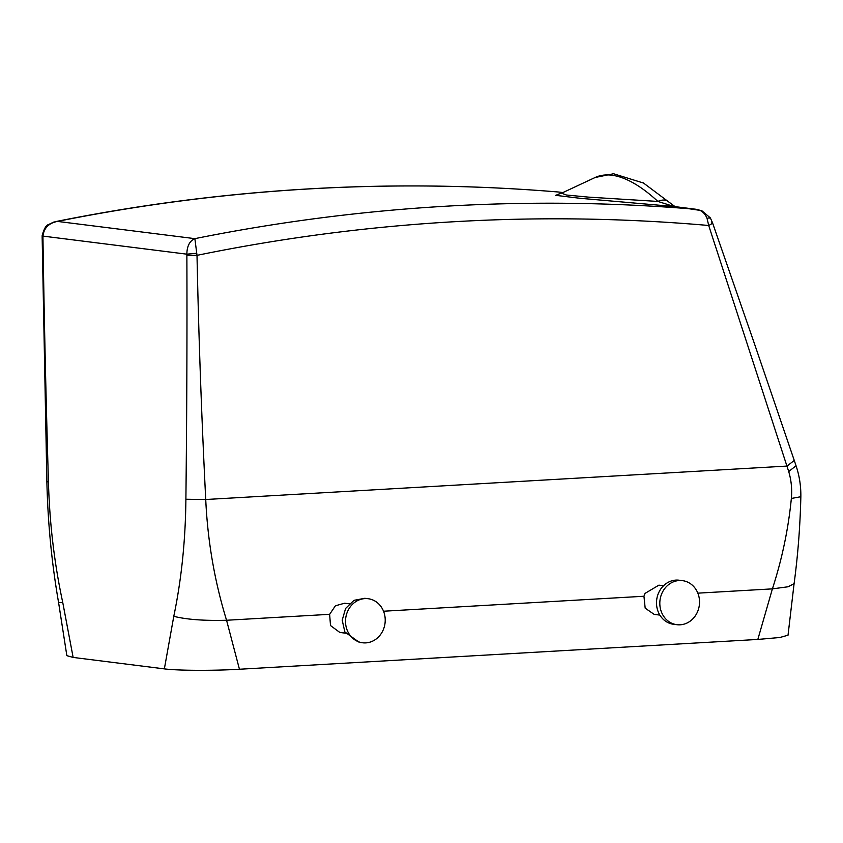 <?xml version="1.0" encoding="UTF-8"?>
<svg xmlns="http://www.w3.org/2000/svg" width="843" height="843" viewBox="0 0 843 843"><rect width="100%" height="100%" fill="white"/><g stroke="black" fill="none" stroke-linecap="round" stroke-linejoin="round"><path stroke-width="1.26" d="M676.908 624.695L673.599 624.284A22.203 19.821 -82.8 0 1 658.72 592.64A22.203 19.821 -82.8 0 1 679.131 580.216L682.44 580.637A22.203 19.821 -82.8 0 1 697.319 612.281A22.203 19.821 -82.8 0 1 676.908 624.695A22.203 19.821 -82.8 0 1 662.029 593.05A22.203 19.821 -82.8 0 1 682.44 580.637M659.869 615.095L654.157 614.378L645.18 608.161L643.947 596.254L645.043 593.388L658.91 585.147L663.557 585.727M349.244 603.799L344.608 603.219L335.419 605.78L329.634 614.326L330.509 625.548L339.845 632.461L345.556 633.177M196.788 253.248L186.84 254.175C186.998 246.061 189.675 240.887 194.87 238.653L197.009 255.345C198.653 335.725 201.561 417.106 205.734 499.509C207.641 541.058 214.586 581.312 226.567 620.258L239.444 669.247C213.089 670.828 177.43 670.638 164.364 668.878L73.141 657.424L66.85 655.664L58.61 602.682L62.73 602.376L73.141 657.424M164.364 668.878L173.784 616.317C181.456 579.468 185.492 540.447 185.892 499.246C186.83 416.916 187.167 335.567 186.872 255.208L186.84 254.175L42.972 236.103C43.868 228.084 48.694 223.184 57.429 221.403L194.87 238.653A2220.367 1981.745 -82.8 0 1 400.53 209.433A2220.367 1981.745 -82.8 0 1 696.149 209.296C701.292 210.002 704.938 213.068 707.087 218.506L708.7 225.481L788.711 471.553C791.314 480.289 792.199 489.256 791.356 498.455C788.342 529.056 782.03 559.194 772.399 588.867L757.836 639.437L239.444 669.247M757.836 639.437L779.849 637.498L788.026 635.211L794.085 583.704L788.036 586.781L772.388 588.867L697.846 593.156M791.356 498.455L800.85 496.727C800.144 526.464 797.889 555.463 794.085 583.714M368.128 598.709L364.819 598.298L353.976 600.332L345.598 608.446L342.205 620.174L344.85 631.944L359.287 642.355L362.595 642.777A22.203 19.821 97.2 0 0 381.826 632.619A22.203 19.821 97.2 0 0 382.564 609.131A22.203 19.821 97.2 0 0 368.128 598.709A22.203 19.821 97.2 0 0 348.907 608.867A22.203 19.821 97.2 0 0 348.17 632.355A22.203 19.821 97.2 0 0 362.595 642.777M55.564 221.625L55.554 221.625C124.163 207.789 193.142 197.968 262.468 192.162C361.415 183.89 460.162 183.848 558.709 192.035L562.934 192.562L558.709 192.035A2220.367 1981.745 -82.8 0 0 263.09 192.172A2220.367 1981.745 -82.8 0 0 57.429 221.403L53.625 222.109L48.536 224.565C46.175 225.113 44.057 228.727 42.182 235.408L42.951 237.136C44.142 317.611 45.975 399.224 48.441 481.985C49.589 523.408 54.363 563.535 62.73 602.376M186.872 255.208L197.009 255.345A2205.562 1968.531 -82.8 0 1 407.77 224.997A2205.562 1968.531 -82.8 0 1 708.7 225.481C712.314 223.68 713.283 222.563 711.608 222.131M558.951 194.101L555.653 195.334L579.91 198.274L674.094 206.524L701.703 210.624L710.322 217.884L712.43 222.552L754.106 342.743M42.951 237.136L42.15 236.925L46.871 481.553C47.819 522.723 51.729 563.103 58.61 602.682M710.027 218.632C710.849 217.462 709.869 217.42 707.087 218.506M696.371 209.317L674.59 206.577A14.805 13.214 97.2 0 0 674.094 206.524L657.867 201.435C661.555 199.77 664.727 199.612 667.393 200.95L675.18 206.704M643.093 182.731L667.393 200.95M558.192 194.248L561.564 193.195L566.327 195.007L588.34 197.114L657.867 201.435A170.223 66.924 64.9 0 0 595.158 177.494L613.525 173.753L643.82 183.142M329.634 614.326L226.567 620.258C204.154 620.859 186.556 619.542 173.784 616.317M643.947 596.254L383.533 611.228M185.892 499.246L205.734 499.509L787.056 466.074L794.254 460.426L796.034 465.705M788.711 471.553L796.045 465.757C799.396 475.726 800.998 486.053 800.85 496.727M48.441 481.985L46.871 481.553M794.254 460.415L753.22 340.14M42.182 235.408L42.15 236.925M561.564 193.195L595.158 177.494"/></g></svg>
